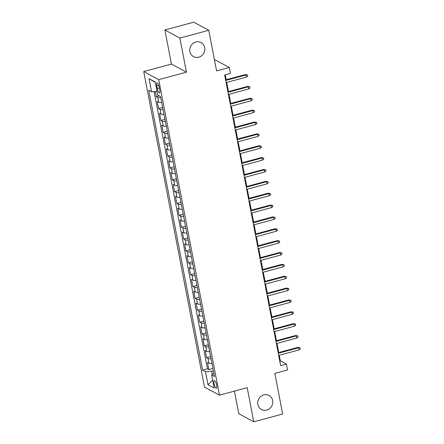 <?xml version="1.0" encoding="UTF-8"?>
<svg xmlns="http://www.w3.org/2000/svg" width="444" height="444" viewBox="0 0 444 444"><rect width="100%" height="100%" fill="white"/><g stroke="black" fill="none" stroke-linecap="round" stroke-linejoin="round"><path stroke-width="0.67" d="M263.792 394.899A7.97 7.409 -61.7 0 1 269.031 395.471A7.97 7.409 -61.7 0 1 272.688 403.302A7.97 7.409 -61.7 0 1 266.711 410.084A7.97 7.409 -61.7 0 1 261.466 409.507A7.97 7.409 -61.7 0 1 257.814 401.676A7.97 7.409 -61.7 0 1 263.792 394.899M195.832 42.002A7.97 7.409 -61.7 0 1 201.077 42.58A7.97 7.409 -61.7 0 1 204.728 50.411A7.97 7.409 -61.7 0 1 198.757 57.187A7.97 7.409 -61.7 0 1 193.512 56.616A7.97 7.409 -61.7 0 1 189.86 48.785A7.97 7.409 -61.7 0 1 195.832 42.002M216.639 385.131A3.985 1.11 -105.1 0 0 214.302 380.58A3.985 1.11 -105.1 0 0 214.041 383.733A3.985 1.11 -105.1 0 0 216.378 388.278A3.985 1.11 -105.1 0 0 216.639 385.131M234.426 391.136L238.778 413.714L253.779 421.8L282.662 414.019L274.842 373.393L287.551 369.969L286.408 364.041L280.325 360.761L279.265 355.239M143.717 71.551L204.479 387.079L219.48 395.166L158.719 79.637L143.717 71.551L171.445 64.08L186.447 72.167L179.881 38.067L164.879 29.981L171.445 64.08M164.879 29.981L193.767 22.2L208.769 30.286L216.589 70.912L229.304 67.488L214.385 59.452M179.881 38.067L208.769 30.286M155.3 91.503L156.305 96.737L159.346 95.921M161.705 102.497A4.984 1.215 169.1 0 1 158.697 102.281L157.22 101.482L158.591 108.602L162.665 107.504M163.986 114.358A4.984 1.215 -10.9 0 1 160.983 114.141L159.501 113.348L160.872 120.463L164.952 119.364M166.272 126.218A4.984 1.215 -10.9 0 1 163.27 126.007L161.788 125.208L163.159 132.323L167.233 131.224M168.554 138.084A4.984 1.215 -10.9 0 1 165.551 137.868L164.075 137.068L165.44 144.189L169.519 143.09M170.84 149.944A4.984 1.215 -10.9 0 1 167.838 149.728L166.356 148.929L167.727 156.049L171.806 154.95M173.121 161.805A4.984 1.215 -10.9 0 1 170.119 161.588L168.642 160.795L170.013 167.91L174.087 166.811M175.408 173.671A4.984 1.215 -10.9 0 1 172.405 173.454L170.923 172.655L172.294 179.77L176.373 178.677M177.694 185.531A4.984 1.215 -10.9 0 1 174.686 185.315L173.21 184.515L174.581 191.636L178.655 190.537M179.975 197.391A4.984 1.215 -10.9 0 1 176.973 197.175L175.491 196.381L176.862 203.496L180.941 202.397M182.262 209.252A4.984 1.215 -10.9 0 1 179.259 209.041L177.778 208.242L179.148 215.357L183.222 214.258M184.543 221.118A4.984 1.215 -10.9 0 1 181.541 220.901L180.064 220.102L181.435 227.223L185.509 226.124M186.83 232.978A4.984 1.215 -10.9 0 1 183.827 232.761L182.345 231.968L183.716 239.083L187.795 237.984M189.111 244.838A4.984 1.215 -10.9 0 1 186.108 244.627L184.632 243.828L186.003 250.943L190.076 249.844M191.397 256.704A4.984 1.215 -10.9 0 1 188.395 256.488L186.913 255.689L188.284 262.804L192.363 261.71M193.684 268.565A4.984 1.215 -10.9 0 1 190.681 268.348L189.2 267.549L190.57 274.67L194.644 273.571M195.965 280.425A4.984 1.215 -10.9 0 1 192.962 280.208L191.481 279.415L192.851 286.53L196.931 285.431M198.252 292.285A4.984 1.215 -10.9 0 1 195.249 292.074L193.767 291.275L195.138 298.39L199.217 297.297M200.533 304.151A4.984 1.215 -10.9 0 1 197.53 303.935L196.054 303.135L197.425 310.256L201.498 309.157M202.819 316.011A4.984 1.215 -10.9 0 1 199.817 315.795L198.335 315.001L199.706 322.116L203.785 321.018M205.106 327.872A4.984 1.215 -10.9 0 1 202.098 327.661L200.621 326.862L201.992 333.977L206.066 332.878M207.387 339.738A4.984 1.215 -10.9 0 1 204.384 339.521L202.902 338.722L204.273 345.843L208.353 344.744M209.673 351.598A4.984 1.215 -10.9 0 1 206.671 351.382L205.189 350.582L206.56 357.703L210.634 356.604M229.304 67.488L230.442 73.421L224.664 74.975L280.63 365.595L286.408 364.041M156.726 85.897L157.226 88.506A3.863 1.071 -105.1 0 0 159.49 92.913A3.863 1.071 -105.1 0 0 159.74 89.86L159.241 87.252A3.863 1.071 -105.1 0 0 156.976 82.845A3.863 1.071 -105.1 0 0 156.726 85.897L158.73 85.359M213.869 373.41L211.633 374.991L214.469 376.518L160.562 96.576L157.725 95.049L155.211 82.001L149.051 78.677L151.559 91.725L148.723 90.199L202.631 370.141L205.472 371.667L211.716 371.301L212.332 374.497M211.633 374.991L214.147 388.039L207.981 384.715L205.472 371.667M160.789 97.752A4.984 1.215 169.1 0 1 157.787 97.536L156.305 96.737M154.096 91.575L207.487 368.831L208.841 369.563L212.92 368.465M211.954 363.458A4.984 1.215 -10.9 0 1 208.952 363.242L207.47 362.448L208.841 369.563M211.044 358.713A4.984 1.215 169.1 0 1 208.042 358.502L206.56 357.703M208.758 346.853A4.984 1.215 169.1 0 1 205.755 346.636L204.273 345.843M206.471 334.992A4.984 1.215 169.1 0 1 203.469 334.776L201.992 333.977M204.19 323.127A4.984 1.215 169.1 0 1 201.188 322.916L199.706 322.116M201.903 311.266A4.984 1.215 169.1 0 1 198.901 311.05L197.425 310.256M199.622 299.406A4.984 1.215 169.1 0 1 196.62 299.189L195.138 298.39M197.336 287.546A4.984 1.215 169.1 0 1 194.333 287.329L192.851 286.53M195.055 275.68A4.984 1.215 169.1 0 1 192.047 275.463L190.57 274.67M192.768 263.819A4.984 1.215 169.1 0 1 189.766 263.603L188.284 262.804M190.482 251.959A4.984 1.215 169.1 0 1 187.479 251.742L186.003 250.943M188.201 240.093A4.984 1.215 169.1 0 1 185.198 239.882L183.716 239.083M185.914 228.233A4.984 1.215 169.1 0 1 182.911 228.016L181.435 227.223M183.633 216.372A4.984 1.215 169.1 0 1 180.63 216.156L179.148 215.357M181.346 204.506A4.984 1.215 169.1 0 1 178.344 204.296L176.862 203.496M179.065 192.646A4.984 1.215 169.1 0 1 176.057 192.43L174.581 191.636M176.779 180.786A4.984 1.215 169.1 0 1 173.776 180.569L172.294 179.77M174.492 168.925A4.984 1.215 169.1 0 1 171.489 168.709L170.013 167.91M172.211 157.059A4.984 1.215 169.1 0 1 169.208 156.849L167.727 156.049M169.924 145.199A4.984 1.215 169.1 0 1 166.922 144.983L165.44 144.189M167.643 133.339A4.984 1.215 169.1 0 1 164.641 133.122L163.159 132.323M165.357 121.473A4.984 1.215 169.1 0 1 162.354 121.262L160.872 120.463M163.076 109.613A4.984 1.215 169.1 0 1 160.068 109.396L158.591 108.602M186.447 72.167L158.719 79.637M253.779 421.8L247.208 387.695L219.48 395.166M278.743 352.542L276.978 343.379M276.457 340.681L274.692 331.513M274.176 328.821L272.411 319.652M271.889 316.955L270.124 307.792M269.608 305.095L267.843 295.926M267.321 293.234L265.556 284.066M265.04 281.368L263.275 272.205M262.754 269.508L260.989 260.339M260.467 257.648L258.702 248.479M258.186 245.782L256.421 236.619M255.899 233.921L254.135 224.758M253.618 222.061L251.853 212.892M251.332 210.201L249.567 201.032M249.051 198.335L247.286 189.172M246.764 186.474L244.999 177.306M244.478 174.614L242.713 165.446M242.196 162.748L240.432 153.585M239.91 150.888L238.145 141.725M237.629 139.028L235.864 129.859M235.342 127.162L233.577 117.999M233.056 115.301L231.291 106.138M230.775 103.441L229.01 94.272M228.488 91.581L226.723 82.412M226.207 79.715L225.263 74.814M213.381 370.851L211.716 371.301M279.731 360.922L280.325 360.761M157.021 91.403L151.559 91.725M207.487 368.831L202.631 370.141M155.311 82.501L149.051 78.677M207.981 384.715L212.643 380.242M225.719 80.436L246.087 74.953L245.354 74.559L247.519 74.936L246.087 74.953L246.498 77.09L226.129 82.573M245.354 74.559L225.608 79.876M247.519 74.936L247.746 76.118L246.498 77.09M228 92.302L248.368 86.813L247.641 86.419L249.8 86.796L248.368 86.813L248.784 88.95L228.416 94.433M247.641 86.419L227.894 91.742M249.8 86.796L250.028 87.984L248.784 88.95M230.286 104.162L250.655 98.673L249.928 98.285L252.087 98.657L250.655 98.673L251.065 100.81L230.697 106.299M249.928 98.285L230.181 103.602M252.087 98.657L252.314 99.845L251.065 100.81M232.573 116.023L252.941 110.539L252.209 110.145L254.368 110.523L252.941 110.539L253.352 112.671L232.983 118.16M252.209 110.145L232.462 115.462M254.368 110.523L254.601 111.705L253.352 112.671M234.854 127.883L255.222 122.4L254.495 122.006L256.654 122.383L255.222 122.4L255.633 124.536L235.264 130.02M254.495 122.006L234.748 127.323M256.654 122.383L256.882 123.571L255.633 124.536M237.14 139.749L257.509 134.26L256.776 133.872L258.941 134.243L257.509 134.26L257.92 136.397L237.551 141.88M256.776 133.872L237.029 139.188M258.941 134.243L259.168 135.431L257.92 136.397M239.421 151.609L259.79 146.126L259.063 145.732L261.222 146.109L259.79 146.126L260.201 148.257L239.832 153.746M259.063 145.732L239.316 151.049M261.222 146.109L261.449 147.291L260.201 148.257M241.708 163.47L262.077 157.986L261.344 157.592L263.508 157.97L262.077 157.986L262.487 160.123L242.119 165.606M261.344 157.592L241.597 162.909M263.508 157.97L263.736 159.157L262.487 160.123M243.995 175.336L264.358 169.847L263.631 169.453L265.79 169.83L264.358 169.847L264.774 171.983L244.405 177.467M263.631 169.453L243.884 174.775M265.79 169.83L266.023 171.018L264.774 171.983M246.276 187.196L266.644 181.713L265.917 181.319L268.076 181.69L266.644 181.713L267.055 183.844L246.686 189.333M265.917 181.319L246.17 186.635M268.076 181.69L268.304 182.878L267.055 183.844M248.562 199.056L268.931 193.573L268.198 193.179L270.363 193.556L268.931 193.573L269.342 195.71L248.973 201.193M268.198 193.179L248.451 198.496M270.363 193.556L270.59 194.738L269.342 195.71M250.843 210.922L271.212 205.433L270.485 205.039L272.644 205.417L271.212 205.433L271.623 207.57L251.254 213.053M270.485 205.039L250.738 210.356M272.644 205.417L272.871 206.604L271.623 207.57M253.13 222.783L273.498 217.294L272.766 216.905L274.93 217.277L273.498 217.294L273.909 219.43L253.541 224.919M272.766 216.905L253.019 222.222M274.93 217.277L275.158 218.465L273.909 219.43M255.411 234.643L275.779 229.16L275.052 228.765L277.211 229.143L275.779 229.16L276.19 231.291L255.822 236.78M275.052 228.765L255.306 234.082M277.211 229.143L277.439 230.325L276.19 231.291M257.698 246.503L278.066 241.02L277.334 240.626L279.498 241.003L278.066 241.02L278.477 243.157L258.108 248.64M277.334 240.626L257.592 245.943M279.498 241.003L279.726 242.191L278.477 243.157M259.984 258.369L280.353 252.88L279.62 252.486L281.779 252.864L280.353 252.88L280.763 255.017L260.395 260.5M279.62 252.486L259.873 257.809M281.779 252.864L282.012 254.051L280.763 255.017M262.265 270.23L282.634 264.746L281.907 264.352L284.066 264.724L282.634 264.746L283.044 266.877L262.676 272.366M281.907 264.352L262.16 269.669M284.066 264.724L284.293 265.912L283.044 266.877M264.552 282.09L284.92 276.606L284.188 276.212L286.352 276.59L284.92 276.606L285.331 278.743L264.963 284.227M284.188 276.212L264.441 281.529M286.352 276.59L286.58 277.772L285.331 278.743M266.833 293.956L287.201 288.467L286.474 288.073L288.633 288.45L287.201 288.467L287.612 290.604L267.244 296.087M286.474 288.073L266.727 293.395M288.633 288.45L288.861 289.638L287.612 290.604M269.12 305.816L289.488 300.333L288.755 299.939L290.92 300.311L289.488 300.333L289.899 302.464L269.53 307.953M288.755 299.939L269.009 305.256M290.92 300.311L291.147 301.498L289.899 302.464M271.401 317.676L291.769 312.193L291.042 311.799L293.201 312.176L291.769 312.193L292.185 314.33L271.817 319.813M291.042 311.799L271.295 317.116M293.201 312.176L293.429 313.359L292.185 314.33M273.687 329.537L294.056 324.053L293.329 323.659L295.488 324.037L294.056 324.053L294.466 326.19L274.098 331.674M293.329 323.659L273.582 328.976M295.488 324.037L295.715 325.224L294.466 326.19M275.974 341.403L296.342 335.914L295.61 335.525L297.769 335.897L296.342 335.914L296.753 338.051L276.384 343.534M295.61 335.525L275.863 340.842M297.769 335.897L298.002 337.085L296.753 338.051M278.255 353.263L298.623 347.78L297.896 347.386L300.055 347.763L298.623 347.78L299.034 349.911L278.666 355.4M297.896 347.386L278.149 352.703M300.055 347.763L300.283 348.945L299.034 349.911M158.697 102.281L157.787 97.536M208.952 363.242L208.042 358.502M206.671 351.382L205.755 346.636M204.384 339.521L203.469 334.776M202.098 327.661L201.188 322.916M199.817 315.795L198.901 311.05M197.53 303.935L196.62 299.189M195.249 292.074L194.333 287.329M192.962 280.208L192.047 275.463M190.681 268.348L189.766 263.603M188.395 256.488L187.479 251.742M186.108 244.627L185.198 239.882M183.827 232.761L182.911 228.016M181.541 220.901L180.63 216.156M179.259 209.041L178.344 204.296M176.973 197.175L176.057 192.43M174.686 185.315L173.776 180.569M172.405 173.454L171.489 168.709M170.119 161.588L169.208 156.849M167.838 149.728L166.922 144.983M165.551 137.868L164.641 133.122M163.27 126.007L162.354 121.262M160.983 114.141L160.068 109.396M159.368 87.929L157.226 88.506"/></g></svg>
